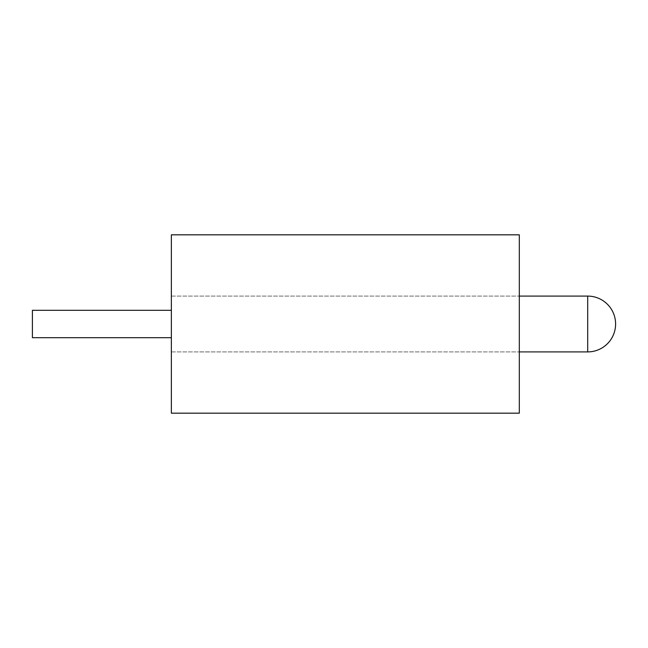 <?xml version="1.0" encoding="UTF-8"?>
<svg xmlns="http://www.w3.org/2000/svg" width="648" height="648" viewBox="0 0 648 648"><rect width="100%" height="100%" fill="white"/><g stroke="black" fill="none" stroke-linecap="round" stroke-linejoin="round"><path stroke-width="0.49" stroke-dasharray="3.24 2.43" d="M32.4 310.319L32.4 337.681M171.364 234.827L171.364 413.173M519.315 234.827L519.315 413.173M519.315 324L519.315 351.905L519.315 324M171.364 324L171.364 351.905L171.364 324M587.696 296.096L587.696 351.905M171.364 351.905L519.315 351.905L171.364 351.905M171.364 296.096L519.315 296.096L171.364 296.096"/><path stroke-width="0.97" d="M171.364 337.681L32.4 337.681L32.4 310.319L171.364 310.319M519.315 413.173L519.315 234.827L171.364 234.827L171.364 413.173L519.315 413.173M519.315 351.905L587.696 351.905L587.696 296.096L519.315 296.096M587.696 351.905A27.905 27.905 0 0 0 615.6 324A27.905 27.905 0 0 0 587.696 296.096"/></g></svg>
